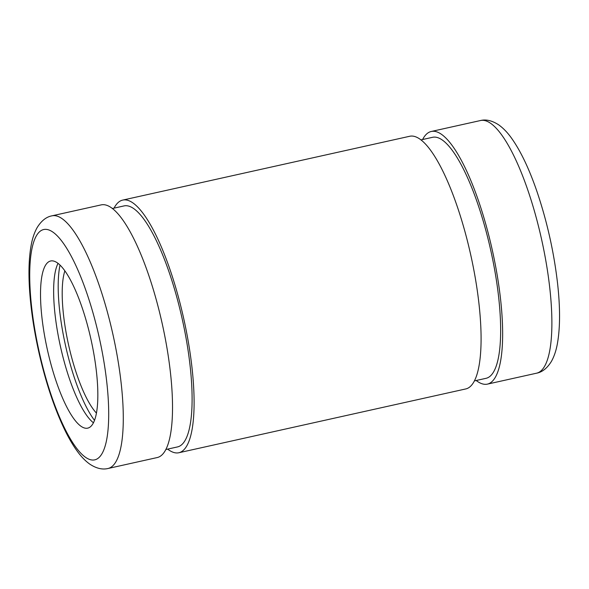 <?xml version="1.0" encoding="UTF-8"?>
<svg xmlns="http://www.w3.org/2000/svg" width="589" height="589" viewBox="0 0 589 589"><rect width="100%" height="100%" fill="white"/><g stroke="black" fill="none" stroke-linecap="round" stroke-linejoin="round"><path stroke-width="0.88" d="M47.643 350.889A85.611 22.397 77.5 0 1 50.595 261.001A85.611 22.397 77.5 0 1 91.045 339.706A85.611 22.397 77.5 0 1 87.761 428.129A85.611 22.397 77.5 0 1 47.643 350.889M422.607 139.519A129.403 33.86 77.5 0 1 431.236 131.487A129.403 33.86 77.5 0 1 492.375 250.458A129.403 33.86 77.5 0 1 487.42 384.124A129.403 33.86 77.5 0 1 476.199 380.501M420.885 139.902L432.532 137.318A123.432 32.299 77.5 0 1 490.851 250.796A123.432 32.299 77.5 0 1 486.124 378.3L474.476 380.884M114.052 208.138A129.403 33.86 77.5 0 1 122.681 200.098L409.664 136.28A129.403 33.86 77.5 0 1 470.81 255.251A129.403 33.86 77.5 0 1 465.847 388.924L178.865 452.742A129.403 33.86 77.5 0 1 167.644 449.12M122.681 200.098A129.403 33.86 77.5 0 1 183.827 319.069A129.403 33.86 77.5 0 1 178.865 452.742M112.337 208.521L123.977 205.929A123.432 32.299 77.5 0 1 182.303 319.407A123.432 32.299 77.5 0 1 177.569 446.911L165.921 449.503M51.876 215.846L101.109 204.898A129.403 33.86 77.5 0 1 162.255 323.869A129.403 33.86 77.5 0 1 157.292 457.535L108.059 468.491A129.403 33.86 77.5 0 0 113.014 334.817A129.403 33.86 77.5 0 0 51.876 215.846C46.236 216.914 41.318 220.838 37.136 227.604C34.412 232.464 32.432 238.295 31.195 245.09C29.03 256.804 28.449 271.117 29.45 288.028C30.702 308.584 33.926 330.385 39.132 353.422C45.89 382.843 54.365 408.206 64.569 429.514C68.538 437.715 72.616 444.739 76.806 450.585C80.855 456.32 85.177 460.834 89.771 464.117C96.265 468.417 102.361 469.867 108.059 468.491M96.478 413.125A79.633 20.836 77.5 0 1 68.839 346.067A79.633 20.836 77.5 0 1 64.849 270.896M93.474 422.814A85.611 22.397 77.5 0 1 60.777 347.974A85.611 22.397 77.5 0 1 58.016 263.393M94.534 420.391A91.582 23.965 77.5 0 1 65.835 346.95A91.582 23.965 77.5 0 1 60.012 265.138M39.507 353.282A117.962 30.864 77.5 0 1 61.389 240.606A117.962 30.864 77.5 0 1 106.646 439.806A117.962 30.864 77.5 0 1 39.507 353.282M480.477 120.539A129.403 33.86 77.5 0 1 541.615 239.509A129.403 33.86 77.5 0 1 536.653 373.176C542.278 372.115 547.188 368.206 551.392 361.432C554.161 356.478 556.163 350.529 557.4 343.578C560.22 327.653 560.264 307.495 557.533 283.11C553.932 252.195 547.188 222.009 537.315 192.566C529.452 169.455 520.882 151.358 511.598 138.26C507.6 132.628 503.33 128.188 498.809 124.934C492.146 120.583 486.035 119.118 480.477 120.539L431.236 131.487M487.42 384.124L536.653 373.176"/></g></svg>

